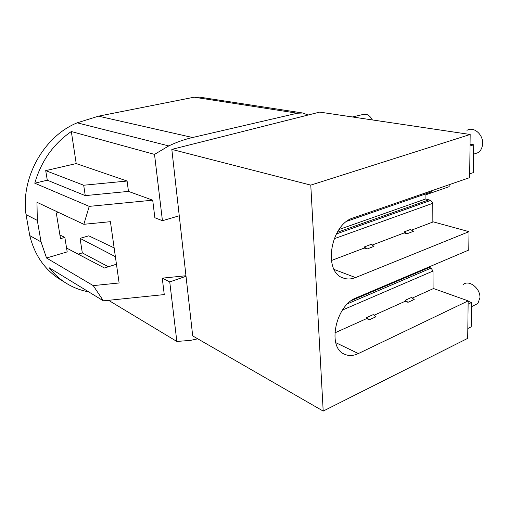 <?xml version="1.0" encoding="UTF-8"?>
<svg xmlns="http://www.w3.org/2000/svg" width="508" height="508" viewBox="0 0 508 508"><rect width="100%" height="100%" fill="white"/><g stroke="black" fill="none" stroke-linecap="round" stroke-linejoin="round"><path stroke-width="0.76" d="M58.579 212.439L56.299 213.042L60.509 238.652L64.846 237.414L67.196 251.885L46.539 258.013L41.04 241.91L37.319 220.396L36.963 202.292L83.839 224.301L89.23 206.369L34.773 183.204C41.18 161.15 53.365 143.923 71.323 131.528L76.213 163.576L45.707 170.631L47.295 180.213L34.773 183.204M59.912 235.014L64.846 237.414M76.213 163.576L127.095 181.026L83.687 185.236L85.255 195.618L128.467 191.395L152.705 200.184L154.857 217.735L162.433 220.72L154.515 154.394L168.77 145.91C176.676 142.151 184.62 139.357 192.583 137.509L297.32 113.221L302.724 112.998L199.193 97.079L194.151 97.199L98.489 116.173L77.191 122.822C44.088 136.208 20.593 177.629 26.035 214.611L29.756 235.591C34.614 255.073 44.666 269.646 59.931 279.317L66.332 283.299C59.849 279.267 54.166 274.104 49.27 267.818L103.391 300.844L164.268 294.577L162.255 278.162L169.742 281.915L186.023 276.276L192.703 335.915L323.196 411.086L310.775 185.115L470.173 134.474L319.691 112.103L171.825 149.396L310.775 185.115M78.175 254.152L82.321 252.908L80.054 238.347L88.773 235.826L114.141 247.898M88.595 291.821C80.696 290.417 73.273 287.572 66.332 283.299M85.255 195.618L47.295 180.213M83.687 185.236L45.707 170.631M152.705 200.184L89.23 206.369M127.095 181.026L128.467 191.395M154.515 154.394L71.323 131.528M108.566 300.311L176.847 341.465L169.742 281.915M66.573 248.044L104.502 268.008L116.453 264.211M82.321 252.908L108.394 266.77M115.386 256.68L80.048 238.347M46.539 258.013L93.243 285.617L119.113 282.975L110.42 221.679L83.839 224.301M103.391 300.844L93.243 285.617M197.745 338.817L190.748 340.328L176.847 341.465M302.724 112.998L308.089 115.024M433.083 288.379L468.16 300.876L467.709 338.341L323.196 411.086M432.854 221.755L468.998 231.661L355.543 277.571C351.225 279.292 347.116 279.438 343.218 278.003C322.713 272.18 330.448 224.212 353.301 217.881L469.652 177.629L470.173 134.474M171.825 149.396L186.023 276.276M162.433 220.72L179.254 215.773M372.383 119.939C369.716 115.195 366.49 113.405 362.725 114.554L352.393 116.961M162.255 278.162L185.966 275.742M425.907 194.767L449.161 186.677L449.167 184.715M336.309 233.978L430.778 200.374L425.66 198.977L339.046 229.495M425.933 199.13L425.901 193.821M347.751 303.676L431.07 268.11L428.555 267.132M431.07 268.11L433.026 271.037L342.475 310.039M432.34 190.538L430.74 192.138L347.085 221.171M430.778 200.374L432.791 203.289L334.112 238.76M367.081 249.003L364.261 248.056L364.23 246.977L367.087 248.99L373.964 246.367L371.107 244.38L364.23 246.977M404.165 232.931L404.146 231.883L407.016 233.769L404.165 232.931L372.116 245.085M407.016 233.769L413.372 231.343L410.496 229.483L404.146 231.883M369.354 319.78L366.611 318.605L366.579 317.589L369.354 319.767L376.009 316.763L373.228 314.611L366.579 317.589M408.019 302.311L405.244 301.244L405.232 300.26L408.019 302.298L414.179 299.517L411.391 297.498L405.232 300.26M433.026 271.037L433.083 288.734L412.229 298.107M366.611 318.605L334.791 332.905M405.244 301.244L374.066 315.258M473.627 305.625L477.933 303.447L479.933 297.688C480.492 288.049 468.23 279 462.947 284.88M467.83 328.492L471.221 326.822L471.551 302.508L468.154 301.295M432.791 203.289L432.854 222.047L411.512 230.143M364.261 248.056L331.349 260.541M470.059 144.202L473.697 144.786L470.033 145.993M469.697 173.844L473.316 172.612L473.697 144.786M473.697 154.14L478.269 152.591C480.993 150.527 482.435 147.466 482.6 143.402C483.07 134.118 473.412 126.219 466.954 130.365M468.998 231.661L468.776 250.05L356.305 297.815C335.648 305.206 326.879 347.44 344.348 354.133C348.634 356.121 353.32 355.924 358.394 353.543L468.16 300.876M471.551 302.508L468.122 304.165M26.035 214.611L37.319 220.396M29.756 235.591L41.04 241.91M77.191 122.822L168.77 145.91M297.32 113.221L194.151 97.199M98.489 116.173L192.583 137.509M429.4 267.405L351.479 300.546M429.063 199.79L337.223 232.34M334.156 269.469L355.543 277.571M335.775 342.671L358.394 353.543M477.933 303.447L471.494 306.705M478.269 152.591L473.57 154.178"/></g></svg>
